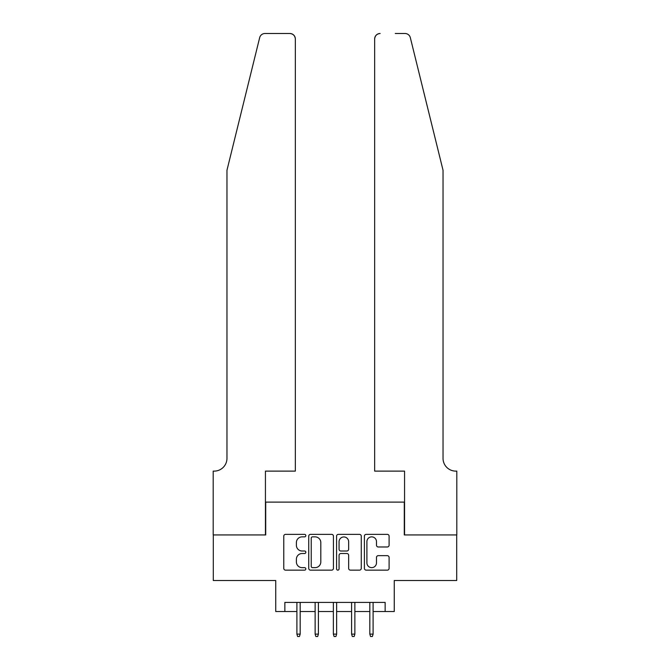 <?xml version="1.0" encoding="UTF-8"?>
<svg xmlns="http://www.w3.org/2000/svg" width="670" height="670" viewBox="0 0 670 670"><rect width="100%" height="100%" fill="white"/><g stroke="black" fill="none" stroke-linecap="round" stroke-linejoin="round"><path stroke-width="1" d="M305.83 535.615A1.256 1.256 0 0 0 304.574 534.358L285.554 534.358A1.792 1.792 0 0 0 283.77 536.151L283.77 568.369A1.792 1.792 0 0 0 285.554 570.153L304.574 570.153A1.256 1.256 0 0 0 305.83 568.905A1.256 1.256 0 0 0 304.574 567.649L302.111 567.649A5.729 5.729 0 0 1 296.383 561.921L296.383 559.241A5.729 5.729 0 0 1 302.111 553.512L304.574 553.512A1.256 1.256 0 0 0 305.83 552.256A1.256 1.256 0 0 0 304.574 551.008L302.111 551.008A5.729 5.729 0 0 1 296.383 545.28L296.383 542.591A5.729 5.729 0 0 1 302.111 536.863L304.574 536.863A1.256 1.256 0 0 0 305.83 535.615M387.31 546.98A1.792 1.792 0 0 0 389.094 545.187L389.094 536.151A1.792 1.792 0 0 0 387.31 534.358L366.189 534.358A1.792 1.792 0 0 0 364.396 536.151L364.396 568.369A1.792 1.792 0 0 0 366.189 570.153L387.31 570.153A1.792 1.792 0 0 0 389.094 568.369L389.094 557.448A1.792 1.792 0 0 0 387.31 555.656L378.265 555.656A1.792 1.792 0 0 0 376.481 557.448L376.481 562.867A4.79 4.79 0 0 1 371.691 567.649A4.79 4.79 0 0 1 366.9 562.867L366.9 541.653A4.79 4.79 0 0 1 371.691 536.863A4.79 4.79 0 0 1 376.481 541.653L376.481 545.187A1.792 1.792 0 0 0 378.265 546.98L387.31 546.98M284.859 611.517L284.859 602.405L385.141 602.405L385.141 611.517L394.262 611.517L394.262 580.521L456.714 580.521L456.714 534.936L404.286 534.936L404.286 502.115L265.714 502.115L265.714 534.936L213.286 534.936L213.286 580.521L275.738 580.521L275.738 611.517L296.894 611.517M333.434 536.151A1.792 1.792 0 0 0 331.642 534.358L310.528 534.358A1.792 1.792 0 0 0 308.736 536.151L308.736 568.369A1.792 1.792 0 0 0 310.528 570.153L331.642 570.153A1.792 1.792 0 0 0 333.434 568.369L333.434 536.151M338.358 534.358L359.472 534.358A1.792 1.792 0 0 1 361.264 536.151L361.264 568.369A1.792 1.792 0 0 1 359.472 570.153L350.435 570.153A1.792 1.792 0 0 1 348.651 568.369L348.651 555.304A1.792 1.792 0 0 0 346.859 553.512L340.863 553.512A1.792 1.792 0 0 0 339.07 555.304L339.07 568.905A1.256 1.256 0 0 1 337.822 570.153A1.256 1.256 0 0 1 336.566 568.905L336.566 536.151A1.792 1.792 0 0 1 338.358 534.358M300.177 611.517L315.126 611.517M318.409 611.517L333.359 611.517M336.642 611.517L351.591 611.517M354.874 611.517L369.823 611.517M373.106 611.517L385.141 611.517M312.496 536.863A1.256 1.256 0 0 0 311.24 538.119L311.24 566.401A1.256 1.256 0 0 0 312.496 567.649L315.093 567.649A5.729 5.729 0 0 0 320.813 561.921L320.813 542.591A5.729 5.729 0 0 0 315.093 536.863L312.496 536.863M348.651 541.745A4.79 4.79 0 0 0 343.861 536.955A4.79 4.79 0 0 0 339.07 541.745L339.07 549.216A1.792 1.792 0 0 0 340.863 551.008L346.859 551.008A1.792 1.792 0 0 0 348.651 549.216L348.651 541.745M296.894 634.13L297.622 636.5L299.44 636.5L300.177 634.13L296.894 634.13L296.894 602.405M300.177 634.13L300.177 602.405M259.667 37.662C261.066 34.664 261.066 34.664 259.667 37.662L226.963 170.255L226.963 458.355A12.764 12.764 0 0 1 214.199 471.119L213.194 471.119L213.194 534.936L265.437 534.936L265.437 471.119L295.344 471.119L295.344 38.969A5.469 5.469 0 0 0 289.867 33.5L264.985 33.5A5.469 5.469 0 0 0 259.667 37.662M274.734 33.5L289.867 33.5C293.167 33.852 294.993 35.669 295.344 38.969L295.344 471.119M226.963 458.355A12.764 12.764 0 0 1 214.199 471.119M433.004 129.595L410.333 37.662C408.935 34.664 408.935 34.664 410.333 37.662C408.935 34.664 408.935 34.664 410.333 37.662L443.038 170.255L443.038 458.355A12.764 12.764 0 0 0 455.801 471.119L456.806 471.119L456.806 534.936L404.563 534.936L404.563 471.119L374.656 471.119L374.656 38.969L374.656 471.119M395.267 33.5L405.015 33.5A5.469 5.469 0 0 1 410.333 37.662M380.133 33.5A5.469 5.469 0 0 0 374.656 38.969C375.007 35.669 376.833 33.852 380.133 33.5M443.038 458.355A12.764 12.764 0 0 0 455.801 471.119M315.126 634.13L315.855 636.5L317.68 636.5L318.409 634.13L315.126 634.13L315.126 602.405M318.409 634.13L318.409 602.405M333.359 634.13L334.087 636.5L335.913 636.5L336.642 634.13L333.359 634.13L333.359 602.405M336.642 634.13L336.642 602.405M351.591 634.13L352.32 636.5L354.145 636.5L354.874 634.13L351.591 634.13L351.591 602.405M354.874 634.13L354.874 602.405M369.823 634.13L370.56 636.5L372.378 636.5L373.106 634.13L369.823 634.13L369.823 602.405M373.106 634.13L373.106 602.405"/></g></svg>
